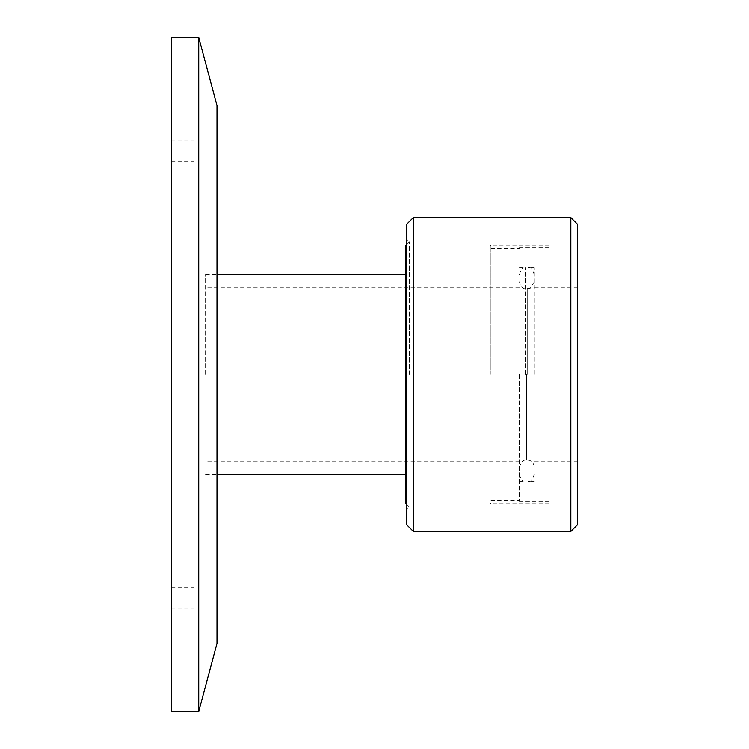 <?xml version="1.0" encoding="UTF-8"?>
<svg xmlns="http://www.w3.org/2000/svg" width="749" height="749" viewBox="0 0 749 749"><rect width="100%" height="100%" fill="white"/><g stroke="black" fill="none" stroke-linecap="round" stroke-linejoin="round"><path stroke-width="0.56" stroke-dasharray="3.75 2.81" d="M534.29 374.5L534.29 267.552L534.29 374.5M406.454 374.5L406.454 509.985L406.454 374.5M409.366 374.5L409.366 241.927L409.366 374.5M406.454 524.59L406.454 224.41M570.822 531.444L570.822 217.556M577.666 224.41L577.666 524.59M413.308 217.556L413.308 531.444M577.666 374.5L577.666 287.185L577.666 374.5M205.572 374.5L205.572 274.059L205.572 374.5M216.985 374.5L216.985 474.941L216.985 374.5M171.334 374.5L171.334 139.951L171.334 374.5M216.985 643.391L216.985 105.609M198.728 37.45L198.728 711.55M194.16 374.5L194.16 139.951L194.16 374.5M171.334 711.55L171.334 37.45M519.46 374.5L519.46 501.193L519.46 374.5M405.321 503.019L405.321 245.981M405.321 374.5L405.321 274.63L405.321 374.5M528.111 374.5L528.111 481.448L528.111 374.5M525.639 374.5L525.639 267.552L525.639 374.5M549.129 374.5L549.129 245.185L549.129 374.5M490.118 374.5L490.118 503.815L490.118 374.5M490.923 374.5L490.923 245.981L490.923 374.5M526.528 374.5L526.528 460.101L526.528 374.5M527.221 374.5L527.221 288.899L527.221 374.5M577.666 287.185L534.29 287.185M577.666 461.815L534.29 461.815M406.454 244.839L409.366 241.927L406.454 239.015M406.454 504.161L409.366 507.073L406.454 509.985M205.572 474.941L216.985 474.941M205.572 274.059L216.985 274.059M171.334 460.101L205.572 460.101M171.334 288.899L205.572 288.899M171.334 587.6L194.16 587.6M171.334 161.4L194.16 161.4M171.334 609.049L194.16 609.049M171.334 139.951L194.16 139.951M519.46 287.185L205.572 287.185M519.46 461.815L205.572 461.815M205.572 474.37L216.985 474.37M205.572 274.63L216.985 274.63M534.29 467.179C533.569 460.888 528.157 459.933 528.813 460.289L526.528 460.101C525.452 460.822 522.418 458.088 519.46 467.179M534.29 281.821L530.18 288.243L524.937 288.711C525.424 288.917 520.461 288.412 519.46 281.821M534.29 481.448L528.111 481.448C530.161 482.365 532.221 480.025 534.29 474.426M534.29 267.552L528.111 267.552C530.161 266.635 532.221 268.975 534.29 274.574M519.46 267.552L525.639 267.552C524.356 268.254 521.501 266.738 519.46 274.574M519.46 481.448L525.639 481.448C524.356 480.746 521.501 482.262 519.46 474.426M549.129 247.807L519.46 247.807M549.129 501.193L519.46 501.193M549.129 245.185L490.118 245.185L490.923 245.981M549.129 503.815L490.118 503.815L490.923 503.019M490.923 500.622L519.46 500.622M490.923 248.378L519.46 248.378"/><path stroke-width="1.12" d="M413.308 217.556L406.454 224.41L406.454 524.59L413.308 531.444L413.308 217.556L570.822 217.556L570.822 531.444L413.308 531.444M570.822 531.444L577.666 524.59L577.666 224.41L570.822 217.556M198.728 37.45L216.985 105.609L216.985 643.391L198.728 711.55L198.728 37.45L171.334 37.45L171.334 711.55L198.728 711.55M406.454 244.839L405.321 245.981L405.321 503.019L406.454 504.161M216.985 474.37L405.321 474.37M216.985 274.63L405.321 274.63"/></g></svg>
